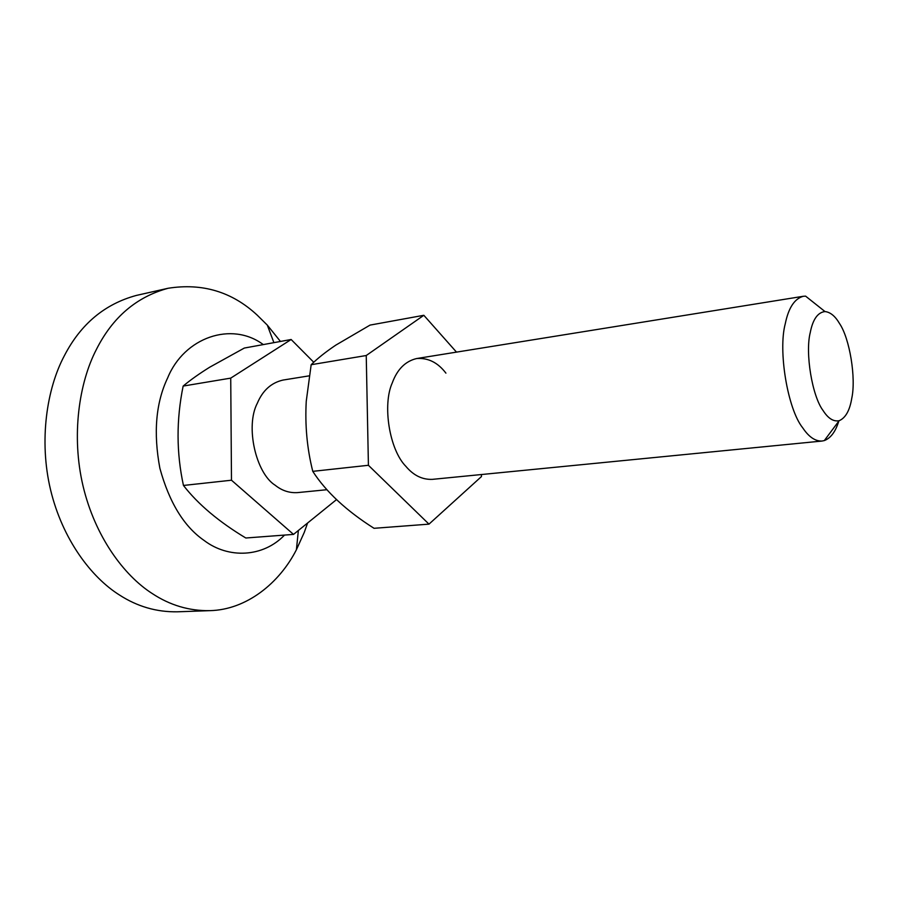 <?xml version="1.0" encoding="UTF-8"?>
<svg xmlns="http://www.w3.org/2000/svg" width="898" height="898" viewBox="0 0 898 898"><rect width="100%" height="100%" fill="white"/><g stroke="black" fill="none" stroke-linecap="round" stroke-linejoin="round"><path stroke-width="1.35" d="M423.834 315.288L370.055 325.098L335.796 345.135C325.671 351.949 317.465 358.47 311.168 364.711L306.252 401.249C304.905 425.259 307.071 448.607 312.751 471.259L312.773 471.349C326.008 491.846 346.437 510.827 374.039 528.305L428.986 524.14L368.416 465.287L366.238 355.518L423.834 315.288L456.498 352.117M445.913 373.141C437.876 362.556 428.121 357.685 416.65 358.538C405.391 361.198 397.264 369.314 392.28 382.874C382.324 404.706 389.261 449.606 405.93 466.41C413.507 475.424 422.296 479.745 432.308 479.364L822.04 441.041C815.923 441.3 810.108 437.775 804.586 430.468L802.543 427.616C787.636 408.893 777.949 350.759 785.267 323.751C788.523 307.846 794.528 298.686 803.283 296.284L805.596 296.138L825.004 311.561C817.741 312.369 812.813 319.396 810.232 332.642C805.035 352.981 812.185 396.287 823.107 410.577C828.091 418.401 833.434 421.791 839.136 420.724C845.557 417.963 849.766 410.487 851.764 398.285C856.198 378.238 849.744 338.467 839.529 323.538C835.23 316.163 830.381 312.167 825.004 311.561M481.395 474.537L481.463 476.557L428.986 524.14M366.238 355.518L311.168 364.711M368.416 465.287L312.773 471.349M284.531 535.073C263.069 557.501 228.373 558.926 204.104 540.45C184.056 526.61 169.307 502.554 159.878 468.285C153.244 432.791 155.848 402.63 167.702 377.811C184.202 337.379 231.65 321.001 263.282 344.585M307.587 523.018L304.265 532.413L296.407 549.733C279.547 582.892 246.703 609.809 209.851 610.651C189.22 610.988 170.003 605.286 152.2 593.522C123.823 575.382 95.02 536.443 83.054 486.043C71.144 435.721 79.035 382.728 96.468 349.311C112.71 317.174 136.586 296.834 168.094 288.269C202.387 282.859 232.077 291.805 257.165 315.097L267.301 325.11L280.457 341.453M209.851 610.651L177.389 611.807C156.656 612.155 137.383 606.577 119.557 595.06C91.147 577.291 62.411 539.159 50.557 489.792C38.782 440.491 46.819 388.531 64.387 355.675C80.741 324.077 104.752 303.995 136.395 295.42L168.094 288.269M838.9 420.792C835.656 431.523 830.796 438.123 824.308 440.581L822.04 441.041M326.85 489.724L297.631 492.598C289.47 493.137 282.017 490.701 275.259 485.302C255.851 473.325 245.12 426.224 257.356 403.168C262.721 390.439 271.286 382.739 283.05 380.056L309.181 375.847M336.481 499.636L293.523 534.4L231.482 480.217L230.73 378.125L291.143 339.5L313.75 362.264M291.143 339.5L244.323 348.054L209.694 367.215C199.188 373.759 190.331 380.045 183.147 386.073C176.266 419.781 176.367 452.906 183.45 485.448C198.065 504.272 218.854 521.783 245.816 538.003L293.523 534.4M230.73 378.125L183.147 386.073M231.482 480.217L183.45 485.448M296.407 549.733L298.372 530.471M267.312 325.11L273.901 342.654M839.136 420.724L824.308 440.581M416.65 358.538L803.283 296.284"/></g></svg>
